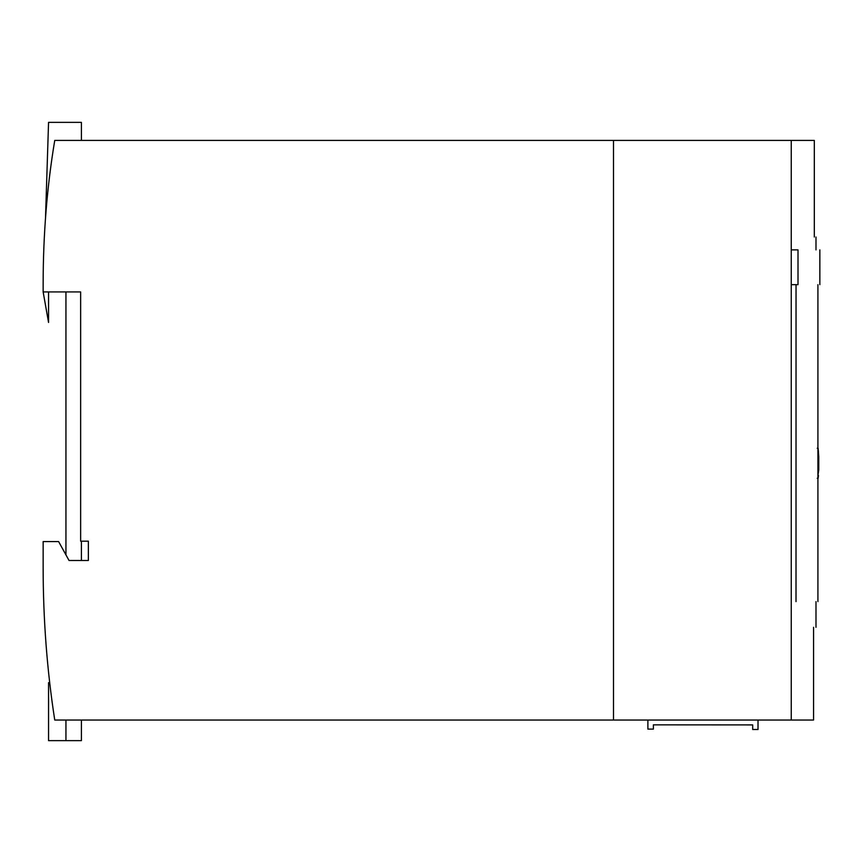 <?xml version="1.0" encoding="UTF-8"?>
<svg xmlns="http://www.w3.org/2000/svg" width="863" height="863" viewBox="0 0 863 863"><rect width="100%" height="100%" fill="white"/><g stroke="black" fill="none" stroke-linecap="round" stroke-linejoin="round"><path stroke-width="1.29" d="M813.561 627.304C816.797 627.304 816.797 627.304 813.561 627.304L813.561 720.044L54.747 720.044C47.012 670.163 43.15 619.246 43.15 567.271L43.15 541.576L58.608 541.576L69.04 560.497L88.36 560.497L88.36 541.177L80.637 541.177L80.637 291.931L43.15 291.931L43.15 284.207C43.15 234.65 47.012 186.721 54.747 140.41L613.507 140.41L613.507 720.044L613.507 140.41L791.252 140.41L791.252 720.044M814.316 237.023C816.538 237.023 816.538 237.023 814.316 237.023L814.316 140.41L791.252 140.41M796.042 284.661L796.01 601.619M61.316 546.484L65.944 554.887L65.944 291.931L61.316 291.931M798.005 249.882L798.005 284.661M797.951 284.661L791.252 284.661M797.951 249.882L791.252 249.882M817.239 448.253L818.124 448.253L818.75 456.613L818.75 469.947L817.919 475.491M818.458 475.491L818.124 478.296L817.239 478.296M758.016 720.044L758.016 729.505L752.698 729.505L752.698 724.909L653.377 724.844L653.377 729.106L647.886 729.106L647.886 720.044M752.698 724.909L653.377 724.844L752.698 724.909M49.698 682.676L48.555 682.676L48.555 740.637L65.944 740.637L65.944 720.044M45.502 218.242L48.555 122.363L81.402 122.363L81.402 140.41M65.944 740.637L81.402 740.637L81.402 720.044M81.402 560.497L81.402 541.177M48.555 291.931L48.555 322.46L43.15 291.931M818.458 451.047L817.919 451.047M818.75 469.947L817.919 469.947M818.75 456.613L817.919 456.613M815.988 237.023L815.988 249.882M815.988 601.619L815.988 627.304M817.919 284.661L817.919 601.619M819.85 284.661L819.85 249.882"/></g></svg>
